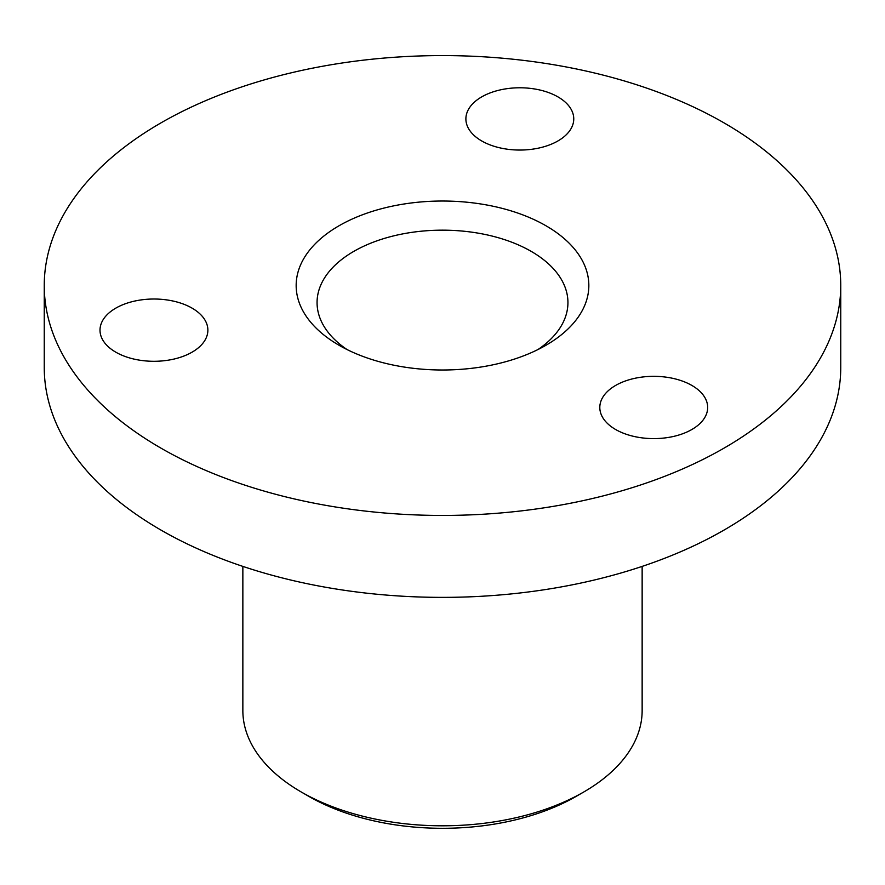 <?xml version="1.0" encoding="UTF-8"?>
<svg xmlns="http://www.w3.org/2000/svg" width="885" height="885" viewBox="0 0 885 885"><rect width="100%" height="100%" fill="white"/><g stroke="black" fill="none" stroke-linecap="round" stroke-linejoin="round"><path stroke-width="1.33" d="M44.25 285.512L44.25 367.452A398.25 229.923 0 0 0 160.893 530.026A398.25 229.923 0 0 0 594.908 579.874A398.25 229.923 0 0 0 840.75 367.452L840.75 285.512A398.25 229.923 180 0 1 594.908 497.934A398.25 229.923 180 0 1 160.893 448.098A398.25 229.923 180 0 1 44.25 285.512A398.25 229.923 180 0 1 290.092 73.09A398.25 229.923 180 0 1 724.107 122.927A398.25 229.923 180 0 1 840.75 285.512M192.078 308.135A53.941 31.141 0 0 0 133.303 301.387A53.941 31.141 0 0 0 100.005 330.149A53.941 31.141 0 0 0 115.802 352.175A53.941 31.141 0 0 0 174.577 358.923A53.941 31.141 0 0 0 207.875 330.149A53.941 31.141 0 0 0 192.078 308.135M691.882 385.451A53.941 31.141 0 0 0 633.096 378.703A53.941 31.141 0 0 0 599.809 407.476A53.941 31.141 0 0 0 615.606 429.49A53.941 31.141 0 0 0 674.381 436.239A53.941 31.141 0 0 0 707.679 407.476A53.941 31.141 0 0 0 691.882 385.451M557.959 96.896A53.941 31.141 0 0 0 499.184 90.148A53.941 31.141 0 0 0 465.886 118.911A53.941 31.141 0 0 0 481.683 140.936A53.941 31.141 0 0 0 540.458 147.684A53.941 31.141 0 0 0 573.757 118.911A53.941 31.141 0 0 0 557.959 96.896M545.979 225.775A146.335 84.484 0 0 0 339.021 225.775A146.335 84.484 0 0 0 339.021 345.25A146.335 84.484 0 0 0 339.021 345.261A146.335 84.484 0 0 0 545.979 345.25A146.335 84.484 0 0 0 545.979 225.775M538.014 349.52A125.438 72.415 0 0 0 567.938 302.581A125.438 72.415 0 0 0 531.199 251.373A125.438 72.415 0 0 0 394.5 235.675A125.438 72.415 0 0 0 317.062 302.581A125.438 72.415 0 0 0 346.986 349.52M583.68 792.042L576.279 796.312A189.191 109.231 0 0 1 308.721 796.312L308.721 796.312A189.191 109.231 0 0 0 308.721 796.312L301.331 792.042A199.645 115.26 0 0 0 583.68 792.042A199.645 115.26 0 0 0 642.145 710.544L642.145 566.4M242.855 566.4L242.855 710.544A199.645 115.26 0 0 0 301.32 792.042A199.645 115.26 0 0 0 301.331 792.042L308.721 796.312"/></g></svg>
